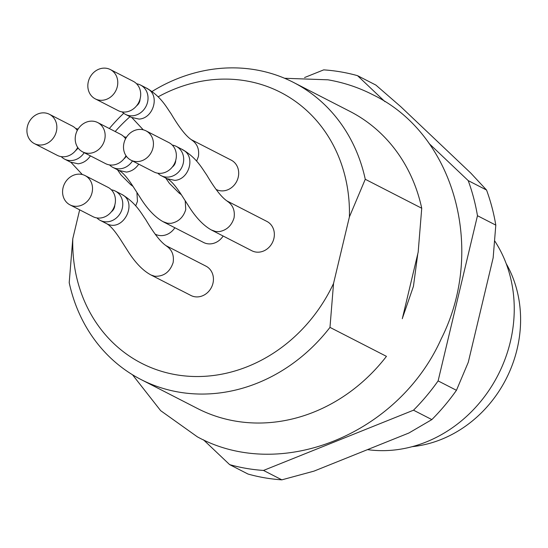 <?xml version="1.0" encoding="UTF-8"?>
<svg xmlns="http://www.w3.org/2000/svg" width="548" height="548" viewBox="0 0 548 548"><rect width="100%" height="100%" fill="white"/><g stroke="black" fill="none" stroke-linecap="round" stroke-linejoin="round"><path stroke-width="0.82" d="M109.552 164.921A16.474 14.556 -62.8 0 0 112.909 167.407L119.327 170.695C123.17 172.702 128.259 178.758 134.609 188.861L139.665 196.753C147.33 209.158 155.337 217.577 163.688 222.015L203.568 242.476A16.474 14.556 -62.8 0 0 207.302 243.716A16.474 14.556 -62.8 0 0 223.139 236.024M155.221 234.167L155.276 234.195A16.474 14.556 -62.8 0 0 159.009 235.435A16.474 14.556 -62.8 0 0 174.846 227.742M96.921 217.933A16.474 14.556 -62.8 0 0 100.284 220.412L106.696 223.707C110.538 225.714 115.635 231.77 121.985 241.874L127.04 249.758C134.698 262.163 142.706 270.582 151.063 275.021L190.944 295.488A16.474 14.556 -62.8 0 0 194.677 296.728A16.474 14.556 -62.8 0 0 212.309 285.433A16.474 14.556 -62.8 0 0 205.986 266.164L166.106 245.703C160.653 242.065 153.851 233.352 145.706 219.556C141.274 213.412 135.952 202.733 121.745 194.382L115.327 191.094A16.474 14.556 -62.8 0 0 111.593 189.848A16.474 14.556 -62.8 0 0 111.354 189.814M157.845 173.202A16.474 14.556 -62.8 0 0 161.201 175.689L167.62 178.977C171.456 180.984 176.552 187.039 182.902 197.143L187.957 205.034C195.622 217.433 203.63 225.858 211.98 230.297L251.861 250.758A16.474 14.556 -62.8 0 0 255.594 251.998A16.474 14.556 -62.8 0 0 273.226 240.702A16.474 14.556 -62.8 0 0 266.903 221.433L227.023 200.972C221.577 197.335 214.775 188.622 206.623 174.826C202.191 168.688 196.876 158.002 182.662 149.659L176.244 146.364A16.474 14.556 -62.8 0 0 172.51 145.124A16.474 14.556 -62.8 0 0 172.271 145.083M216.138 189.437L216.2 189.464A16.474 14.556 -62.8 0 0 219.933 190.711A16.474 14.556 -62.8 0 0 237.565 179.415A16.474 14.556 -62.8 0 0 231.242 160.146L191.362 139.685C185.909 136.048 179.114 127.335 170.962 113.539C166.53 107.394 161.215 96.715 147.001 88.365L140.583 85.077A16.474 14.556 -62.8 0 0 136.849 83.83A16.474 14.556 -62.8 0 0 136.61 83.796M402.307 318.724L418.165 252.183L421.734 208.247L365.263 179.271L349.405 216.898L333.547 283.446L329.978 327.382L386.45 356.358A166.976 147.467 -62.8 0 1 197.486 408.5L141.007 379.524A166.976 147.467 -62.8 0 0 329.978 327.382M349.405 216.898A152.255 134.472 -62.8 0 0 158.16 96.832M130.006 116.69A152.255 134.472 -62.8 0 0 115.19 131.534M141.007 379.524A166.976 147.467 -62.8 0 1 69.206 282.665L72.781 238.729L79.666 209.836M72.781 238.729A152.255 134.472 -62.8 0 0 176.086 374.757A152.255 134.472 -62.8 0 0 333.547 283.446M365.263 179.271A166.976 147.467 -62.8 0 0 293.461 82.406A166.976 147.467 -62.8 0 0 152.036 91.489M123.738 113.272A166.976 147.467 -62.8 0 0 109.34 128.533M203.479 439.811L229.646 464.629A205.418 181.429 -62.8 0 0 263.513 470.437L413.514 410.192A205.418 181.429 -62.8 0 0 438.112 380.901L477.466 215.713A205.418 181.429 -62.8 0 0 468.204 180.614L429.146 143.569M384.956 101.661L357.556 75.679A205.418 181.429 -62.8 0 0 323.69 69.87L304.578 77.542M357.556 75.679L375.894 85.084L400.8 106.709L470.8 173.1L486.542 190.026L468.204 180.614M477.466 215.713L495.803 225.125A205.418 181.429 -62.8 0 0 486.542 190.026M229.646 464.629L247.984 474.034A205.418 181.429 -62.8 0 0 281.85 479.843L263.513 470.437M413.514 410.192L431.845 419.597A205.418 181.429 -62.8 0 0 456.45 390.306L438.112 380.901M495.803 225.125L493.159 257.813L468.266 362.317L456.45 390.306M431.845 419.597L408.877 433.016L313.983 471.129L281.85 479.843M367.496 449.634A131.821 116.423 -62.8 0 0 492.666 384.621A131.821 116.423 -62.8 0 0 494.755 241.004M412.24 446.661A118.642 104.784 -62.8 0 0 506.01 379.134A118.642 104.784 -62.8 0 0 506.174 263.588M421.734 208.247A166.976 147.467 -62.8 0 0 349.932 111.388L293.461 82.406M75.693 134.739A16.474 14.556 -62.8 0 0 82.659 151.885A16.474 14.556 -62.8 0 0 103.127 143.864A16.474 14.556 -62.8 0 0 97.702 122.56A16.474 14.556 -62.8 0 0 75.693 134.739M82.659 151.885L105.579 163.64A16.474 14.556 -62.8 0 0 125.999 155.714M125.567 138.767A16.474 14.556 -62.8 0 0 120.622 134.322L97.702 122.56M126.307 156.159A7.693 6.788 117.2 0 1 123.992 158.79M126.355 137.397A16.474 14.556 -62.8 0 0 124.218 136.842A16.474 14.556 -62.8 0 0 123.978 136.801M112.909 167.407A16.474 14.556 -62.8 0 0 120.053 168.798A16.474 14.556 -62.8 0 0 132.479 160.948M27.4 126.458A16.474 14.556 -62.8 0 0 34.366 143.603A16.474 14.556 -62.8 0 0 54.834 135.582A16.474 14.556 -62.8 0 0 49.409 114.279A16.474 14.556 -62.8 0 0 27.4 126.458M34.366 143.603L57.287 155.358A16.474 14.556 -62.8 0 0 77.706 147.433M77.275 130.486A16.474 14.556 -62.8 0 0 72.329 126.04L49.409 114.279M78.015 147.878A7.693 6.788 117.2 0 1 75.699 150.508M78.063 129.116A16.474 14.556 -62.8 0 0 75.932 128.561A16.474 14.556 -62.8 0 0 75.686 128.52M61.26 156.646A16.474 14.556 -62.8 0 0 64.616 159.126A16.474 14.556 -62.8 0 0 71.761 160.516A16.474 14.556 -62.8 0 0 84.193 152.666M63.061 187.745A16.474 14.556 -62.8 0 0 70.028 204.89A16.474 14.556 -62.8 0 0 90.495 196.876A16.474 14.556 -62.8 0 0 85.07 175.572A16.474 14.556 -62.8 0 0 63.061 187.745M70.028 204.89L92.948 216.652A16.474 14.556 -62.8 0 0 113.415 208.63A16.474 14.556 -62.8 0 0 107.99 187.327L85.07 175.572M114.792 205.116A7.693 6.788 117.2 0 1 111.36 211.802M100.284 220.412A16.474 14.556 -62.8 0 0 100.811 220.673A16.474 14.556 -62.8 0 0 120.903 212.103A16.474 14.556 -62.8 0 0 115.327 191.094M123.985 143.021A16.474 14.556 -62.8 0 0 130.945 160.16A16.474 14.556 -62.8 0 0 151.419 152.145A16.474 14.556 -62.8 0 0 145.994 130.842A16.474 14.556 -62.8 0 0 123.985 143.021M130.945 160.16L153.865 171.921A16.474 14.556 -62.8 0 0 174.339 163.907A16.474 14.556 -62.8 0 0 168.914 142.603L145.994 130.842M175.709 160.393A7.693 6.788 117.2 0 1 172.284 167.072M161.201 175.689A16.474 14.556 -62.8 0 0 168.339 177.073A16.474 14.556 -62.8 0 0 183.128 163.831A16.474 14.556 -62.8 0 0 176.244 146.364M88.317 81.727A16.474 14.556 -62.8 0 0 95.284 98.873A16.474 14.556 -62.8 0 0 115.751 90.858A16.474 14.556 -62.8 0 0 110.326 69.555A16.474 14.556 -62.8 0 0 88.317 81.727M95.284 98.873L118.204 110.634A16.474 14.556 -62.8 0 0 138.671 102.613A16.474 14.556 -62.8 0 0 133.246 81.31L110.326 69.555M140.048 99.099A7.693 6.788 117.2 0 1 136.616 105.785M122.177 111.915A16.474 14.556 -62.8 0 0 125.54 114.395A16.474 14.556 -62.8 0 0 132.678 115.786A16.474 14.556 -62.8 0 0 147.467 102.538A16.474 14.556 -62.8 0 0 140.583 85.077M119.443 170.551L126.465 172.086C131.493 171.421 135.575 168.777 138.719 164.153M185.21 200.76L185.751 209.596C183.347 217.337 178.436 221.919 171.003 223.337L167.448 223.262L163.537 221.83M178.888 192.875L181.292 194.67M71.151 162.27L78.179 163.804C83.2 163.14 87.283 160.496 90.427 155.872M136.918 192.478L137.466 201.315L135.698 205.877M130.595 184.594L133 186.389M106.702 223.707L107.223 223.961C123.622 231.996 138.219 202.281 121.738 194.389M166.256 245.881C171.928 249.614 174.223 255.183 173.127 262.602C169.901 272.048 163.784 276.603 154.769 276.261L151.426 275.123M167.736 178.833L174.757 180.367C189.423 179.662 196.033 155.68 182.546 149.803M227.173 201.157C232.852 204.884 235.14 210.459 234.044 217.878C231.64 225.618 226.721 230.201 219.296 231.612L215.734 231.544L211.829 230.112M132.075 117.539L139.096 119.08C153.762 118.368 160.372 94.393 146.885 88.516M191.512 139.863C197.191 143.597 199.479 149.166 198.383 156.584L196.616 161.146M165.708 177.997L169.414 183.347L178.73 192.691L180.635 193.67M64.616 159.126L71.035 162.42L82.323 174.538M117.416 169.716L121.122 175.065L130.445 184.409L132.342 185.388M125.54 114.395L131.958 117.69L143.247 129.808M417.795 253.731L413.439 286.33L402.499 317.943M284.604 78.275L327.957 79.809C343.74 82.522 358.707 87.502 372.859 94.749C454.888 134.267 486.131 249.888 441.243 338.808C398.8 433.948 280.884 482.637 197.342 436.825L160.653 410.658L132.493 374.743"/></g></svg>
